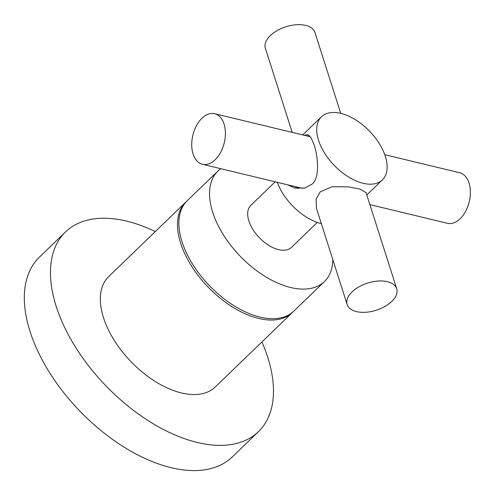 <?xml version="1.0" encoding="UTF-8"?>
<svg xmlns="http://www.w3.org/2000/svg" width="495" height="495" viewBox="0 0 495 495"><rect width="100%" height="100%" fill="white"/><g stroke="black" fill="none" stroke-linecap="round" stroke-linejoin="round"><path stroke-width="0.74" d="M332.782 259.516A76.725 43.015 46 0 1 324.454 281.537A76.725 43.015 46 0 1 264.887 276.29A76.725 43.015 46 0 1 212.695 212.262A76.725 43.015 -134 0 1 217.856 171.159A76.725 43.015 -134 0 1 220.826 168.715M324.454 281.537L293.813 311.126A76.725 43.015 46 0 1 234.246 305.885A76.725 43.015 46 0 1 182.055 241.857A76.725 43.015 -134 0 1 187.215 200.747L217.856 171.159M317.276 222.434L291.462 247.37A29.23 16.384 46 0 1 268.766 245.371A29.23 16.384 46 0 1 248.886 220.98A29.23 16.384 -134 0 1 250.854 205.32L275.195 181.814M277.324 182.321A43.845 24.583 46 0 0 321.335 223.641M304.246 135.296L307.618 134.603L311.151 137.864L314.003 144.658C317.635 154.465 320.414 178.008 312.005 184.14L304.747 188.063L294.748 188.026L287.583 184.796M382.394 179.871A43.845 24.583 46 0 1 348.356 176.87A43.845 24.583 46 0 1 318.532 140.283A43.845 24.583 -134 0 1 321.478 116.795A43.845 24.583 -134 0 1 355.515 119.79A43.845 24.583 -134 0 1 385.339 156.377A43.845 24.583 46 0 1 382.394 179.871L366.789 194.943M295.119 186.609A27.473 17.065 -76.5 0 0 297.978 188.552M307.302 136.032A27.473 17.065 103.5 0 1 309.443 135.642M316.497 208.488L316.107 199.169L320.203 191.868L332.015 186.739L348.195 186.838L360.403 189.226L366.059 192.666L396.724 288.746A26.012 14.244 -17.7 0 1 391.762 301.43A26.012 14.244 162.3 0 1 365.83 312.265A26.012 14.244 162.3 0 1 347.162 304.561L316.497 208.488M369.876 204.621L447.437 223.307A26.012 16.156 103.5 0 0 465.64 211.315A26.012 16.156 103.5 0 0 469.025 183.051A26.012 16.156 -76.5 0 0 459.62 172.724L384.77 154.694M347.162 304.561A26.012 14.244 162.3 0 1 352.118 291.877A26.012 14.244 -17.7 0 1 378.05 281.036A26.012 14.244 -17.7 0 1 396.724 288.746M305.489 187.859A26.012 16.156 103.5 0 1 300.459 187.896L202.467 164.291A26.012 16.156 103.5 0 1 193.069 153.964A26.012 16.156 -76.5 0 1 196.453 125.699A26.012 16.156 -76.5 0 1 214.657 113.708L310.445 136.787M214.657 113.708A26.012 16.156 -76.5 0 1 224.056 124.035A26.012 16.156 103.5 0 1 220.677 152.305A26.012 16.156 103.5 0 1 202.467 164.291M340.758 113.38L314.931 32.453A26.012 14.244 -17.7 0 0 296.257 24.75A26.012 14.244 -17.7 0 0 270.332 35.591A26.012 14.244 162.3 0 0 265.37 48.275L292.211 132.394M293.102 311.788A76.725 43.015 46 0 1 292.421 312.475A76.725 43.015 46 0 1 232.854 307.228A76.725 43.015 46 0 1 180.663 243.2A76.725 43.015 -134 0 1 185.823 202.096A76.725 43.015 -134 0 1 186.535 201.434M292.421 312.475L215.263 386.991A76.725 43.015 -134 0 1 155.696 381.744A76.725 43.015 -134 0 1 103.505 317.716A76.725 43.015 -134 0 1 108.659 276.612L185.823 202.096M155.325 231.549A138.835 77.839 46 0 0 65.513 231.932A138.835 77.839 46 0 0 56.182 306.318A138.835 77.839 -134 0 0 150.622 422.179A138.835 77.839 -134 0 0 258.409 431.671A138.835 77.839 -134 0 0 267.739 357.285A138.835 77.839 46 0 0 261.923 341.927M65.513 231.932L39.402 257.153A138.835 77.839 46 0 0 30.065 331.539A138.835 77.839 -134 0 0 124.505 447.4A138.835 77.839 -134 0 0 232.291 456.891L258.409 431.671M321.478 116.795L302.711 134.925"/></g></svg>
